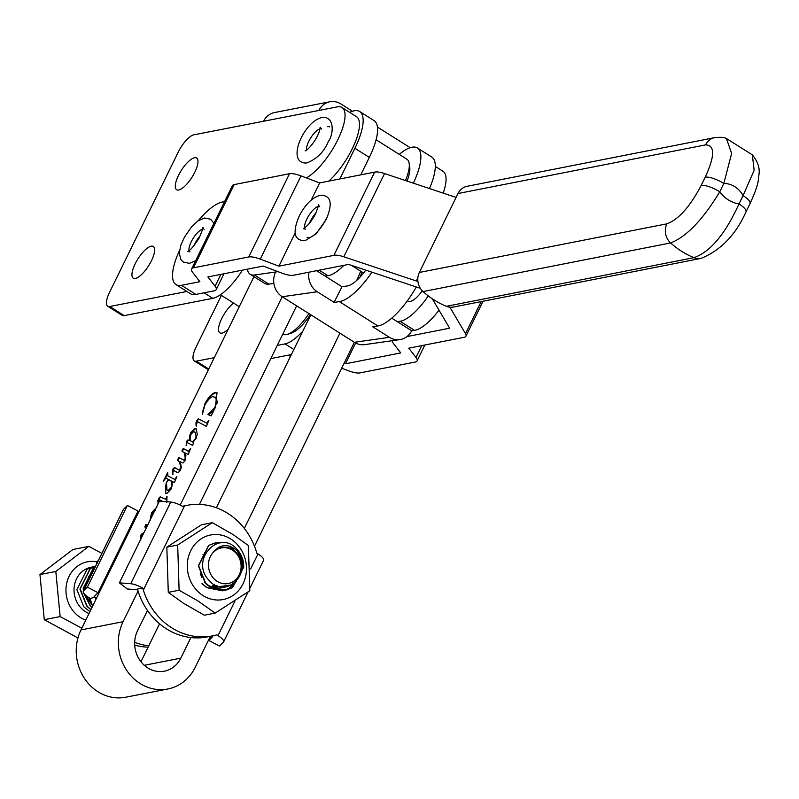 <?xml version="1.0" encoding="UTF-8"?>
<svg xmlns="http://www.w3.org/2000/svg" width="799" height="799" viewBox="0 0 799 799"><rect width="100%" height="100%" fill="white"/><g stroke="black" fill="none" stroke-linecap="round" stroke-linejoin="round"><path stroke-width="1.2" d="M228.284 329.088A18.747 6.352 122.3 0 1 221.972 333.113A18.747 6.352 122.3 0 1 219.865 332.833A18.747 6.352 122.3 0 1 221.223 319.62A18.747 6.352 122.3 0 1 233.558 303.061M135.391 278.442A18.747 6.352 122.3 0 1 133.283 278.162A18.747 6.352 122.3 0 1 136.449 261.403A18.747 6.352 122.3 0 1 151.191 246.192A18.747 6.352 122.3 0 1 153.298 246.472A18.747 6.352 122.3 0 1 150.142 263.231A18.747 6.352 122.3 0 1 135.391 278.442M178.716 190.002A18.747 6.352 122.3 0 1 176.619 189.723A18.747 6.352 122.3 0 1 179.775 172.964A18.747 6.352 122.3 0 1 194.527 157.743A18.747 6.352 122.3 0 1 196.624 158.022A18.747 6.352 122.3 0 1 193.468 174.781A18.747 6.352 122.3 0 1 178.716 190.002M214.292 357.672L196.324 361.168A18.137 6.142 -57.7 0 1 194.287 360.898A18.137 6.142 -57.7 0 1 196.075 347.096L221.413 295.39M277.273 345.398L284.993 343.9A42.317 14.332 122.3 0 0 302.861 331.116M291.375 354.576L270.821 358.581M435.295 166.422L443.016 171.296A42.317 14.332 122.3 0 1 443.205 193.128M186.896 291.475L109.753 306.496A18.137 6.142 -57.7 0 1 107.705 306.227A18.137 6.142 -57.7 0 1 109.503 292.434L178.317 151.96A18.137 6.142 -57.7 0 1 193.857 134.821L263.58 121.238A18.137 16.26 -101 0 1 274.546 112.539L329.797 101.783A18.137 16.26 79 0 0 318.831 110.472L337.248 106.886A42.317 14.332 122.3 0 1 342.002 107.515A42.317 14.332 122.3 0 1 337.138 141.093A42.317 14.332 122.3 0 1 306.317 177.897M327.57 126.651A19.346 6.552 122.3 0 1 329.737 126.941M242.447 270.142A42.317 14.332 -57.7 0 1 212.844 298.337L124.175 315.615A18.137 6.142 122.3 0 1 122.137 315.345L107.705 306.227M410.167 147.705L377.428 127.031M352.449 111.261L340.913 103.97A18.137 16.26 79 0 0 329.797 101.783M328.749 181.143A42.317 14.332 -57.7 0 0 354.416 144.12A42.317 14.332 -57.7 0 0 356.434 116.624L342.002 107.515M147.485 610.466L137.518 630.811A27.206 24.379 78.9 0 0 147.705 667.884A27.206 24.379 78.9 0 0 164.394 671.18A27.206 24.379 78.9 0 0 180.804 658.146L190.881 637.572M210.397 636.304L195.236 667.255A45.343 40.639 -101.1 0 1 167.87 688.978L125.753 697.217A45.343 40.639 -101.1 0 1 97.937 691.734A45.343 40.639 -101.1 0 1 80.969 629.942L253.962 276.664M167.87 688.978A45.343 40.639 -101.1 0 1 140.055 683.495A45.343 40.639 -101.1 0 1 123.086 621.702L138.057 591.12M142.821 534.99L140.814 536.698L140.784 539.465M140.414 539.914L140.464 535.38L144.16 532.274M146.347 527.809L144.759 526.96L146.037 524.344L147.625 525.183M162.636 501.432L159.021 499.525L157.962 503.42L158.392 498.776L160.15 496.838L165.613 499.225L167.021 496.339L166.781 502.561M159.95 500.004L159.021 499.525M190.641 448.449L188.224 454.391L184.998 452.923L185.917 455.31L185.188 460.594L182.971 463.04L180.244 461.802L181.333 467.245L180.404 470.351L178.067 472.728L173.543 470.331L172.424 474.097L172.884 469.183L174.392 467.475L178.826 469.942L180.065 469.033L180.554 467.245L179.735 462.491L177.478 460.124L178.766 457.507L183.92 460.194L184.809 459.335L185.258 457.987L184.179 452.783L181.902 451.095L183.191 448.479L188.524 451.265L190.641 448.449M177.218 472.638L173.543 470.331M177.977 469.442L179.156 469.932M188.304 451.185L189.543 451.155M208.929 420.214L206.402 426.376L197.413 421.602L196.075 425.737L195.965 422.711L198.282 418.756L206.751 423.17L208.929 420.214M180.194 505.068L282.207 296.739M339.885 178.956L354.896 148.284A48.369 16.38 -57.7 0 0 359.66 111.51A48.369 16.38 -57.7 0 0 354.217 110.791A48.369 16.38 -57.7 0 0 349.732 112.389M216.799 404.094L217.238 402.097L216.299 397.702L212.864 396.604C210.177 397.323 207.49 400.229 204.814 405.323L202.377 414.341L204.714 404.164C208.05 397.652 211.475 393.797 215.001 392.599L217.038 392.878L215.331 407.47L211.216 415.88L207.89 414.571L214.801 407.53L216.759 401.797L215.51 397.113M193.618 442.696L192.629 445.403L187.046 442.436L186.147 445.602L186.417 441.547L187.905 439.959L189.513 440.459L189.623 435.884L190.731 432.738L194.746 428.574L196.115 428.773L197.313 434.336L195.945 438.631L192.829 442.256L193.618 442.696M176.869 476.564L174.412 482.606L172.784 481.737L171.425 488.688L166.871 493.482L165.493 493.283L166.142 482.936L168.309 479.38L165.783 478.192L163.395 481.128L167.67 472.399L167.91 475.864L173.982 479.09L174.751 479.33L176.869 476.564M167.97 475.904L173.982 479.09M155.655 510.052L151.77 514.326L150.302 520.079M149.992 520.359L151.55 512.738L157.013 506.836M413.363 183.181A48.369 16.38 -57.7 0 0 417.388 147.965L431.81 157.073A48.369 16.38 122.3 0 1 429.482 188.554M354.357 342.292L254.491 546.246M359.66 111.51L374.092 120.629A48.369 16.38 122.3 0 1 369.328 157.403L360.788 174.851M296.639 305.847L199.42 504.399M417.388 147.965A48.369 16.38 -57.7 0 0 411.934 147.236A48.369 16.38 -57.7 0 0 399.25 154.387M140.954 661.762L159.55 623.789M216.359 507.764L310.841 314.816M244.324 528.429L339.935 333.183M208.419 414.771L208.239 413.842M208.719 414.152L209.897 413.852L209.408 413.552M209.897 413.852L213.243 411.185M216.299 397.702L215.77 397.263M202.686 413.712L203.056 409.867M204.274 406.481L205.193 404.474L204.714 404.164M205.193 404.474C208.529 397.952 211.955 394.097 215.49 392.898L215.001 392.599M215.49 392.898L217.258 393.038M196.554 426.037L195.965 422.711M196.444 423.011L197.143 420.923L196.654 420.624M197.143 420.923L198.761 419.056L198.282 418.756M198.761 419.056L206.751 423.17M207.231 423.47L207.77 423.041M186.407 445.293L186.387 443.355M186.417 443.205L186.417 441.547M186.896 441.857L188.384 440.259L187.905 439.959M188.384 440.259L188.914 440.139M189.992 440.758L189.623 435.884M190.102 436.184L191.211 433.038L190.731 432.738M191.211 433.038L195.226 428.873L194.746 428.574M195.226 428.873L196.354 428.953M193.608 442.726L192.829 442.256M191.37 441.477L193.767 441.597M196.484 437.383L195.046 432.159M192.629 441.527L195.405 438.711L196.184 436.044L194.816 431.989L193.478 431.76L190.911 434.396L190.022 439.07L191.121 441.358L193.108 441.827M175.001 471.17L174.032 470.631L175.001 471.17M172.904 474.406L172.884 469.183M173.363 469.492L174.881 467.785L174.392 467.475M174.881 467.785L176.319 468.324M179.635 470.241L179.645 469.632M180.125 469.932L180.065 469.033M180.544 469.333L180.554 467.245M181.043 467.545L179.735 462.491M180.214 462.801L177.478 460.124M177.967 460.424L179.246 457.807L178.766 457.507M179.246 457.807L183.92 460.194M184.399 460.504L185.288 459.645L184.809 459.335M185.288 459.645L185.258 457.987M185.738 458.296L184.179 452.783M184.659 453.093L181.902 451.095M182.382 451.395L183.67 448.778L183.191 448.479M183.67 448.778L188.824 451.515M165.743 493.412L165.793 485.123M167.171 490.137L168.909 490.536L171.695 487.74L171.096 480.868L168.899 479.69L166.142 482.936M168.379 480.259L168.309 479.38M165.333 478.461L167.071 474.906M175.231 479.64L175.76 479.29M171.695 487.74L171.216 480.938M168.909 490.536L168.429 490.236L171.216 487.43M166.522 483.175L166.941 490.017L168.429 490.236M160.429 500.314L159.5 499.834L160.429 500.314M158.452 503.73L157.743 500.693M158.392 498.776L158.292 500.693M158.871 499.075L160.629 497.138L160.15 496.838M160.629 497.138L165.613 499.225M166.092 499.525L166.641 498.416M150.302 519.72L152.03 513.048L151.55 512.738M152.03 513.048L156.145 507.784M140.674 540.484L140.464 535.38M140.944 535.69L141.832 534.381L141.343 534.082M141.832 534.381L143.76 533.083M145.258 527.23L146.517 524.643L146.037 524.344M146.517 524.643L147.605 525.223M449.887 307.196L465.497 333.642A18.147 5.203 26.1 0 1 465.937 336.169A18.147 5.203 26.1 0 1 463.77 337.368L408.768 348.174L415.969 357.443L421.762 345.617M432.259 298.756L449.637 328.189L406.981 336.579M392.329 340.694A18.137 5.203 -153.9 0 0 393.557 343.66L400.768 352.928L345.458 363.795L355.635 343.021M344.079 363.275L345.458 363.795M289.238 354.996A48.369 16.38 -57.7 0 0 290.377 356.614M415.969 357.443A18.137 5.203 -153.9 0 1 417.058 360.908A18.137 5.203 -153.9 0 1 415.19 362.047L359.89 372.913A18.137 5.203 26.1 0 1 348.364 370.726L341.672 368.199M325.872 219.326A19.346 6.552 122.3 0 1 307.106 237.343M417.827 280.679L416.309 280.978L343.8 256.799A18.147 5.203 -153.9 0 0 333.902 255.36L374.641 172.125L319.64 182.931L301.023 175.9A18.137 5.203 26.1 0 0 289.508 173.723L234.207 184.589A18.137 5.203 -153.9 0 0 232.339 185.728L191.6 268.963A18.137 5.203 -153.9 0 0 192.689 272.419L199.89 281.697L181.463 285.313A48.369 16.38 122.3 0 1 176 284.594A48.369 16.38 122.3 0 1 179.485 250.526M333.902 255.36L278.901 266.167L295.071 233.128M311.3 199.97L319.64 182.931M456.089 197.433L384.549 173.563A18.147 5.203 -153.9 0 0 374.641 172.125M416.309 280.978L417.857 277.802M420.344 288.329L348.634 264.409L293.323 275.275A18.137 5.203 26.1 0 1 281.807 273.098L263.201 266.067L207.89 276.933L215.101 286.202L220.894 274.377M176 284.594L190.432 293.702A48.369 16.38 -57.7 0 0 195.885 294.422L214.322 290.806A18.137 5.203 -153.9 0 0 216.179 289.667A18.137 5.203 -153.9 0 0 215.101 286.202M224.559 201.618L222.202 202.077A48.369 16.38 122.3 0 0 198.392 220.584M278.901 266.167L260.284 259.136A18.137 5.203 26.1 0 0 248.769 256.958L193.468 267.825A18.137 5.203 -153.9 0 0 191.6 268.963M422.281 290.816A19.346 6.552 122.3 0 1 410.057 301.453A19.346 6.552 122.3 0 1 408.119 301.123L407.45 300.694M371.925 272.179A48.369 16.38 122.3 0 1 339.385 301.632L334.092 302.382L341.962 286.741L347.215 285.992A30.232 10.237 -57.7 0 0 365.772 270.132M316.574 270.711L341.962 286.741M308.983 272.199A18.137 16.399 81.9 0 0 317.263 291.755L282.227 296.739A18.137 16.399 -98.1 0 1 275.665 271.99L254.432 275.006A42.317 14.332 122.3 0 1 250.197 274.287A42.317 14.332 122.3 0 1 247.36 269.183M334.092 302.382L317.263 291.755M428.284 295.91A42.317 14.332 122.3 0 1 400.089 321.268L397.273 321.667L411.705 330.776L414.521 330.377L400.089 321.268M439.001 310.182A42.317 14.332 122.3 0 1 414.521 330.377M325.123 276.104L327.94 275.705A42.317 14.332 -57.7 0 0 343.94 265.338M391.75 318.172L397.273 321.667M389.413 337.308A18.137 16.399 81.9 0 0 399.83 339.625L364.793 344.609A18.137 16.399 -98.1 0 1 354.376 342.302L389.413 337.308L372.574 326.681L377.867 325.932L339.385 301.632M399.83 339.625A18.137 16.399 81.9 0 0 411.705 330.776M354.376 342.302L282.227 296.739M250.197 274.287L264.629 283.395A42.317 14.332 -57.7 0 0 268.863 284.114L273.857 283.405M416.279 286.981A48.369 16.38 122.3 0 1 377.867 325.932M405.443 180.534A33.248 11.266 -57.7 0 0 409.148 163.276L409.737 166.981A30.232 10.237 122.3 0 1 407.031 181.063M409.148 163.276A33.248 11.266 -57.7 0 0 406.911 159.221L376.079 139.755M310.451 314.566A30.232 10.237 122.3 0 1 290.896 333.293L287.3 334.362A33.248 11.266 -57.7 0 0 308.913 313.598M282.786 334.142A33.248 11.266 -57.7 0 0 287.3 334.362M701.152 185.468A15.111 4.335 -153.9 0 1 719.769 191.77A31.66 28.374 78.9 0 0 739.005 203.915L743.06 195.625A23.79 21.313 78.9 0 0 723.824 183.47L719.769 191.77C702.75 219.835 686.371 236.884 670.621 242.936L423.071 291.575A86.072 77.123 78.9 0 0 446.401 306.317L693.951 257.668C710.241 251.995 725.252 234.077 739.005 203.915A15.111 4.335 26.1 0 1 745.996 211.855L750.061 203.555A15.111 4.335 26.1 0 0 743.06 195.625L754.156 170.287L752.318 154.836L726.431 138.507L731.634 153.438L723.824 183.47A15.111 4.335 -153.9 0 0 705.217 177.168C714.975 155.925 715.085 145.158 705.547 144.889L457.997 193.528L419.365 272.459L666.915 223.82C678.601 219.485 690.016 206.701 701.152 185.468L705.217 177.168M423.071 291.575A15.111 13.543 -101.1 0 1 419.365 272.459M457.997 193.528A15.111 13.543 -101.1 0 1 467.105 186.297L714.656 137.648A15.111 13.543 78.9 0 0 705.547 144.889M666.915 223.82A15.111 13.543 -101.1 0 0 670.621 242.936A86.072 77.123 -101.1 0 0 693.951 257.668A15.111 13.543 78.9 0 0 701.093 258.387L453.542 307.036A15.111 13.543 -101.1 0 1 446.401 306.317M200.389 235.565A13.303 4.504 -57.7 0 0 195.525 242.447A13.303 4.504 -57.7 0 0 193.867 245.892M134.691 642.326A66.507 59.605 78.9 0 0 148.764 645.812M134.721 645.123A66.507 59.605 78.9 0 0 148.105 647.17M137.178 515.165A66.507 59.605 78.9 0 0 135.87 515.505M95.331 597.322L90.067 598.361L88.889 597.612A12.095 3.466 26.1 0 1 83.296 591.27A12.095 3.466 26.1 0 1 83.505 590.98L87.391 587.135L98.047 592.738L94.152 596.583L95.331 597.322A66.507 59.605 78.9 0 0 95.94 599.37M98.047 592.738L138.047 511.06L127.391 505.457L123.495 509.313A12.095 3.466 -153.9 0 0 123.286 509.592A12.095 3.466 -153.9 0 0 123.196 509.922M87.391 587.135L127.391 505.457M90.067 598.361A66.507 59.605 78.9 0 0 92.694 606.002M243.246 561.268L237.113 550.731C228.075 543.27 220.055 543.899 213.043 552.638A18.137 16.26 78.9 0 0 213.333 578.067A18.137 16.26 78.9 0 0 236.424 578.925A18.137 16.26 78.9 0 0 236.234 553.377A18.137 16.26 78.9 0 0 213.043 552.638C220.544 545.317 228.354 545.337 236.474 552.668C254.362 571.025 226.107 600.478 209.508 580.813C188.794 560.469 219.555 527.67 237.413 549.822L238.641 551.28A24.18 21.673 -101.1 0 1 243.246 561.268L243.805 567.07L232.519 587.625L225.967 590.131L210.197 586.925L205.533 582.96L198.611 565.782L208.799 545.437L215.031 542.99L220.963 542.801M90.946 609.577L87.071 606.151L80.16 588.963L90.347 568.618L95.461 566.431M95.471 566.411L90.087 568.668L79.9 589.013L86.821 606.201L90.866 609.747M89.927 611.644L83.775 606.791L76.864 589.612L87.051 569.258L94.811 566.581M234.526 550.841L229.303 546.077M220.564 542.831L214.781 543.04L208.549 545.477L198.362 565.832L205.273 583.01L209.947 586.975L225.718 590.181L232.269 587.674L243.545 567.12L242.177 558.221M204.864 552.369L205.583 552.958M205.483 553.138L204.724 552.509M203.116 554.356L204.354 555.635M204.264 555.864L202.986 554.526M91.016 601.457L88.979 597.672M86.901 583.899L93.892 569.627M94.042 569.317L86.592 584.538M88.609 597.432L91.306 602.306M92.095 607.22L90.357 605.502L84.155 593.747M83.605 590.631L83.446 588.324L93.633 567.969L95.101 567.16M95.151 567.06L93.383 568.019L83.196 588.374L83.406 591.05M83.785 593.258L90.107 605.552L92.005 607.41M234.427 550.361L235.415 551.61M236.234 581.612L229.223 588.274L224.309 590.391M235.555 582.271L228.973 588.324L222.671 590.781L206.911 587.575L202.237 583.61M201.987 583.66L206.651 587.625L222.422 590.831L224.06 590.441M101.863 553.357L88.829 546.366L72.959 549.472L39.95 574.571L44.285 619.694L77.793 637.882M88.829 546.366L55.82 571.465L60.155 616.588L81.828 628.204M55.82 571.465L39.95 574.571M60.155 616.588L44.285 619.694M92.354 605.153L84.554 594.196M83.855 590.121L88.869 576.199M98.367 560.499L96.559 561.907L96.399 564.513M97.788 561.667L96.559 561.907M201.997 594.885A32.889 29.473 -101.1 0 1 191.301 549.632A32.889 29.473 -101.1 0 1 231.77 539.655A32.889 29.473 -101.1 0 1 242.477 584.898A32.889 29.473 -101.1 0 1 201.997 594.885M212.314 522.676L233.068 534.561L248.389 545.527L249.817 590.741L215.171 613.093L204.344 615.22L183.59 603.325L168.279 592.359L166.841 547.145L201.488 524.793L212.314 522.676L177.678 545.028L166.841 547.145M215.171 613.093L197.463 600.608L179.106 590.241L177.678 545.028M214.661 584.748L212.184 586.796M211.775 587.075L211.096 587.485M211.695 586.686L214.192 584.488M216.319 585.547L213.952 587.085M213.523 587.305L212.384 587.824M211.915 587.814L213.043 587.265M213.473 587.025L215.87 585.347M217.817 586.116L215.68 587.185M215.241 587.355L214.082 587.754M213.633 587.884L212.484 588.154M215.211 587.175L217.418 585.977M219.106 586.486L217.368 587.115M215.74 587.515L211.695 587.804M214.831 587.694L216.469 587.285M216.909 587.145L218.786 586.396M219.935 586.666L210.377 586.306L208.04 585.337M209.588 586.516L219.775 586.636M205.822 552.518A19.645 17.608 78.9 0 0 205.053 552.189M218.527 547.295L220.933 547.555M231.93 584.868L211.505 587.724M208.12 585.667L204.814 582.491M201.757 577.627L200.249 573.143M179.106 590.241L168.279 592.359M210.956 636.194L208.859 640.478L219.515 646.081L223.41 642.236A12.095 3.466 26.1 0 0 223.61 641.947A12.095 3.466 26.1 0 0 218.017 635.605L216.839 634.855A66.507 59.605 -101.1 0 1 212.554 635.884L207.281 636.913A66.507 59.605 -101.1 0 1 166.492 628.873A66.507 59.605 -101.1 0 1 137.448 589.083L142.671 588.064L143.321 590.091L184.559 505.887A66.507 59.605 -101.1 0 1 186.996 505.348A66.507 59.605 -101.1 0 1 256.839 553.188L258.007 553.927A12.095 3.466 -153.9 0 1 263.61 560.269A12.095 3.466 -153.9 0 1 263.4 560.558M212.554 635.884A66.507 59.605 -101.1 0 1 171.755 627.844A66.507 59.605 -101.1 0 1 143.321 590.091M137.648 589.782L127.321 588.993L119.391 582.861L159.381 501.183L170.746 502.052A12.095 3.466 -153.9 0 1 182.661 506.386L184.559 505.887M208.859 640.478L212.754 636.633L211.805 636.034M119.391 582.861L130.746 583.729A12.095 3.466 26.1 0 1 142.671 588.064M315.995 212.854A13.303 4.504 -57.7 0 0 310.511 220.914A13.303 4.504 -57.7 0 0 309.483 223.171M361.917 271.94A30.232 10.237 122.3 0 1 360.089 277.073M356.624 280.499A33.248 11.266 -57.7 0 0 360.599 271.111M196.324 361.168L208.739 369.008M293.862 349.493L284.993 343.9M318.831 110.472L263.58 121.238M109.753 306.496L124.175 315.615M212.844 298.337L204.095 292.814M144.269 665.297L180.804 658.146M80.969 629.942L123.086 621.702M369.328 157.403L354.896 148.284M465.497 333.642L481.178 301.603M343.8 256.799L384.549 173.563M193.468 267.825L234.207 184.589M248.769 256.958L289.508 173.723M260.284 259.136L301.023 175.9M195.885 294.422L181.463 285.313M275.665 271.99L277.992 271.65M327.94 275.705L319.21 270.192M268.863 284.114L254.432 275.006M701.093 258.387L701.093 258.387C720.878 250.217 735.839 234.706 745.996 211.855M319.99 128.869A13.223 4.484 -57.7 0 0 310.751 137.837A13.223 4.484 -57.7 0 0 306.636 150.032M202.556 229.233A13.303 4.504 -57.7 0 0 192.04 240.239A13.303 4.504 -57.7 0 0 189.073 250.576M83.505 590.98L123.495 509.313M85.783 620.114A30.232 27.096 -101.1 0 1 74.067 612.054A30.232 27.096 -101.1 0 1 68.704 577.178A30.232 27.096 -101.1 0 1 96.689 561.807M93.283 566.821L91.146 567.24A24.18 21.673 78.9 0 0 74.876 583.33A24.18 21.673 78.9 0 0 80.519 607.43A24.18 21.673 78.9 0 0 89.009 613.532M93.892 566.91L95.231 566.9A24.18 21.673 78.9 0 0 93.932 566.9M93.803 566.9A24.18 21.673 78.9 0 0 92.235 567.06L93.763 566.92M218.017 635.605L234.956 601.018M250.656 568.938L258.007 553.927M130.746 583.729L170.746 502.052M318.172 206.512A13.303 4.504 -57.7 0 0 307.026 218.706A13.303 4.504 -57.7 0 0 304.689 227.855M194.287 360.898L208.359 369.787M465.937 336.169L483.035 301.243M417.058 360.908L424.828 345.018M216.179 289.667L223.96 273.777M239.271 306.666L220.434 294.771M752.318 154.836C757.592 161.298 759.839 167.58 759.05 173.673C758.081 182.322 758.631 184.499 750.061 203.555M714.656 137.648C720.388 137.009 724.313 137.288 726.431 138.507M306.616 163.016C285.183 163.865 303.93 120.509 322.466 117.433C334.711 116.314 333.812 134.282 328.329 141.543C323.965 152 316.724 159.151 306.616 163.016M305.358 150.851L305.168 150.881C308.294 150.352 319.74 136.249 320.129 127.181L321.607 129.038M195.615 260.754L189.453 263.34L183.42 262.102L180.874 259.565L179.256 252.963L180.914 244.983L184.479 237.133L191.52 226.936L198.002 220.854L204.494 217.997L210.576 219.196L213.952 223.291M204.125 229.413L202.676 227.605C203.705 226.477 202.467 230.062 198.971 238.352C193.278 246.921 189.513 251.266 187.665 251.385L189.912 251.905M83.296 591.27L123.286 509.592M137.208 515.095L135.94 515.345M218.127 587.045L219.036 586.875M223.61 641.947L248.06 592.019M250.057 587.934L263.61 560.269M182.422 506.246L186.996 505.348M299.076 216.339C302.422 210.007 309.003 198.462 320.179 195.266C331.056 195.156 333.063 203.246 326.192 219.545L315.975 234.017L305.218 240.599C294.262 240.839 292.214 232.749 299.076 216.339M319.73 206.701L318.292 204.884C319.071 204.105 318.102 207.181 315.395 214.102C311.57 221.293 307.535 226.147 303.27 228.664L305.528 229.193M363.585 272.998L351.5 265.368"/></g></svg>
